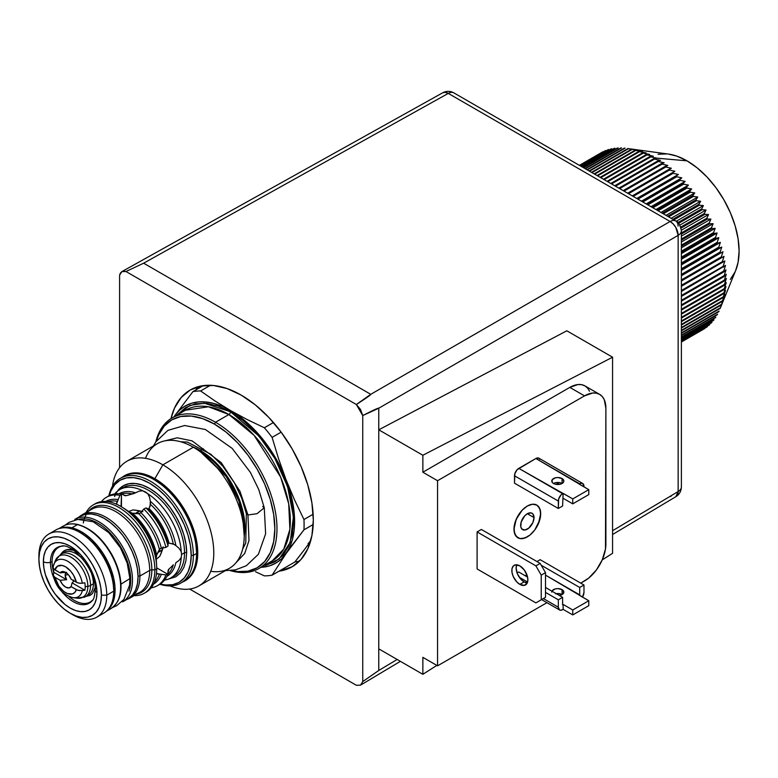 <?xml version="1.0" encoding="UTF-8"?>
<svg xmlns="http://www.w3.org/2000/svg" width="778" height="778" viewBox="0 0 778 778"><rect width="100%" height="100%" fill="white"/><g stroke="black" fill="none" stroke-linecap="round" stroke-linejoin="round"><path stroke-width="1.17" d="M168.291 569.817L169.03 568.99L167.494 574.086L156.738 567.872L156.738 568.796L156.738 567.872L167.494 574.086L165.928 574.913L161.357 574.31A47.74 27.561 60 0 1 153.519 584.132A47.74 27.561 60 0 0 161.357 574.31L156.65 573.532A46.855 27.055 60 0 1 156.349 574.66M175.857 545.534L179.047 548.315L181.225 551.641A51.017 29.457 60 0 0 147.762 493.68L142.724 490.772A51.017 29.457 -120 0 0 114.755 493.923A51.017 29.457 60 0 1 119.734 489.605A51.017 29.457 60 0 1 142.724 490.772L139.058 491.181L134.03 493.485L126.639 495.576A46.855 27.055 60 0 0 124.12 495.304A46.855 27.055 60 0 1 126.639 495.576L135.489 492.795A47.74 27.561 60 0 0 119.141 493.729A47.74 27.561 60 0 1 135.489 492.795L139.058 491.181L142.724 490.772L145.515 491.978L147.762 493.68L149.561 497.249L150.378 501.392A47.74 27.561 60 0 1 175.857 545.534L179.047 548.315L181.225 551.641A51.017 29.457 -120 0 0 147.762 493.68L149.561 497.249L150.378 501.392L150.008 506.527L148.53 509.065L146.031 507.917L143.804 509.055A51.017 29.457 60 0 1 165.928 547.391L168.038 546.03L168.009 543.725A47.74 27.561 -120 0 0 148.014 509.094L146.031 507.917A51.017 29.457 60 0 1 168.038 546.03A51.017 29.457 -120 0 0 146.031 507.917L143.804 509.055L139.943 513.412L132.454 513.237A46.855 27.055 60 0 1 156.65 555.122L160.229 548.548L165.928 547.391A51.017 29.457 -120 0 0 143.804 509.055L140.935 512.683A47.74 27.561 60 0 1 161.357 548.052L159.402 549.414A46.855 27.055 -120 0 0 138.785 513.694L140.935 512.683A47.74 27.561 60 0 1 161.357 548.052L165.928 547.391L168.038 546.03L168.009 543.725A47.74 27.561 -120 0 0 148.014 509.094L149.055 508.52A46.855 27.055 60 0 1 169.03 543.112L168.009 543.725L169.03 543.112L173.299 543.958A46.855 27.055 -120 0 0 150.455 504.397L150.378 501.392A47.74 27.561 60 0 1 175.857 545.534L173.299 543.958A46.855 27.055 -120 0 0 150.455 504.397L149.055 508.52A46.855 27.055 60 0 1 169.03 543.112L174.019 544.328M128.808 511.613L125.025 509.007L128.808 511.613A47.74 27.561 -120 0 1 156.222 559.09A47.74 27.561 -120 0 0 128.808 511.613L132.454 513.237A46.855 27.055 60 0 1 156.65 555.122L156.174 558.089L156.738 567.872L156.184 557.729M157.224 573.892L159.402 574.183A46.855 27.055 -120 0 1 154.443 582.07A46.855 27.055 -120 0 0 159.402 574.183M115.397 503.726A46.855 27.055 60 0 1 116.515 504.027L118.207 499.564A47.74 27.561 60 0 0 105.779 501.44A47.74 27.561 60 0 1 118.207 499.564L119.968 495.294L121.465 494.351L121.067 506.556M117.332 501.314L117.76 500.604L117.332 501.314A46.855 27.055 -120 0 0 108.025 501.664A46.855 27.055 -120 0 1 117.332 501.314L116.496 503.347M94.235 504.358A51.017 29.457 60 0 1 120.658 506.322L125.025 509.007L121.456 506.779L121.465 494.351L122.01 494.049A51.017 29.457 -120 0 0 108.512 496.082L106.382 497.317A51.017 29.457 60 0 1 119.968 495.294L122.01 494.049L125.559 495.8M90.491 602.347A32.112 18.546 60 0 1 61.588 591.29A32.112 18.546 60 0 0 92.388 600.451C93.691 599.76 94.624 596.318 95.179 590.123C96.793 570.488 71.605 542.188 61.083 546.224A32.112 18.546 60 0 0 50.444 562.29A6.049 3.491 180 0 1 43.373 561.667A37.879 21.872 -120 0 0 70.166 608.056A37.879 21.872 -120 0 0 96.949 592.593A6.049 3.491 180 0 1 95.179 590.142A6.049 3.491 180 0 1 95.859 588.508M61.754 546.146A31.567 18.225 -120 0 0 52.068 561.804L50.444 562.29L52.068 561.804A31.567 18.225 60 0 1 58.019 547.722M76.575 551.456A25.8 14.889 -120 0 0 61.151 553.965L64.477 550.62L67.239 549.599L73.822 550.25M76.721 554.092A22.669 13.09 60 0 1 81.418 557.379L76.04 553.683A24.565 14.179 60 0 1 83.878 560.364A24.565 14.179 -120 0 0 63.757 552.458L60.898 554.111A24.565 14.179 60 0 1 79.823 560.695A24.565 14.179 60 0 1 90.549 585.416A24.565 14.179 -120 0 0 80.893 561.872A24.565 14.179 -120 0 0 62.658 553.352M92.893 577.257A22.669 13.09 60 0 1 93.409 582.216L92.893 577.257M136.481 510.29L139.797 510.864L133.067 509.911L128.652 511.496L133.067 509.911L136.578 510.3M140.789 511.107A22.669 13.09 -120 0 0 135.518 513.645A22.669 13.09 60 0 1 137.385 512.138A22.669 13.09 60 0 1 140.789 511.107M139.797 510.864L142.841 511.739L139.797 510.864M109.241 495.683A58.953 34.038 60 0 1 154.919 486.707A58.953 34.038 60 0 1 191.203 555.375L193.343 555.375L196.542 553.528L196.542 552.292L196.542 553.528A60.46 34.903 60 0 1 182.383 582.051A60.46 34.903 -120 0 0 184.026 581.205A60.46 34.903 -120 0 0 196.542 553.528L193.343 555.375A60.46 34.903 60 0 1 180.817 583.053A60.46 34.903 60 0 1 159.86 584.239A60.46 34.903 -120 0 0 193.343 555.375L191.203 555.375A58.953 34.038 60 0 1 160.229 584.006L165.471 584.988L172.677 584.696L178.989 582.362L184.182 578.064L188.033 571.966L190.406 564.303L191.203 555.375L190.406 545.524L188.033 535.128L184.182 524.576L178.989 514.297L172.677 504.659L165.471 496.053L157.652 488.798L149.522 483.177L141.392 479.413L133.573 477.634L126.357 477.925L120.045 480.259L114.862 484.558L111.011 490.655L109.231 495.683M114.599 496.549A52.525 30.323 60 0 1 155.94 492.775A52.525 30.323 60 0 1 186.662 552.75A1.507 0.875 0 0 0 184.522 552.75A51.017 29.457 -120 0 0 164.469 503.852A51.017 29.457 -120 0 0 126.6 486.172M181.225 557.466A51.017 29.457 60 0 1 170.752 577.957A51.017 29.457 60 0 1 164.518 580.116A51.017 29.457 -120 0 0 181.225 557.466L179.037 560.442L175.857 562.718A47.74 27.561 60 0 1 166.881 576.41A47.74 27.561 60 0 0 175.857 562.718L179.037 560.442L181.225 557.466L181.585 554.451L184.522 552.75L181.585 554.451L181.225 557.466M170.752 577.957L173.961 576.109A51.017 29.457 -120 0 0 184.522 552.75A51.017 29.457 -120 0 0 162.252 501.421A51.017 29.457 -120 0 0 122.943 487.748L119.734 489.605M83.314 522.962A48.878 28.222 60 0 1 120.473 512.031A48.878 28.222 60 0 1 151.836 569.875L154.861 569.875L156.738 568.796A51.017 29.457 60 0 1 145.214 592.661A51.017 29.457 -120 0 0 146.167 592.146A51.017 29.457 -120 0 0 156.738 568.796L154.861 569.875A51.017 29.457 60 0 1 144.3 593.235A51.017 29.457 60 0 1 134.137 595.608A51.017 29.457 -120 0 0 154.861 569.875L151.836 569.875A48.878 28.222 60 0 1 136.646 594.159M129.965 598.019A47.993 27.707 60 0 1 126.94 599.371A47.993 27.707 -120 0 0 139.904 576.051L149.707 570.391L139.904 576.051A47.993 27.707 60 0 1 129.965 598.019L139.768 592.359A47.993 27.707 -120 0 0 149.707 570.391A3.024 1.741 180 0 1 151.836 569.875A3.024 1.741 0 0 0 149.707 570.391A47.993 27.707 -120 0 0 130.84 524.382A47.993 27.707 -120 0 0 95.217 507.752M139.904 576.051L138.046 576.051L139.904 576.051A47.993 27.707 -120 0 0 117.06 525.831A47.993 27.707 -120 0 0 79.288 516.835A47.993 27.707 60 0 1 81.972 514.9A47.993 27.707 60 0 1 118.956 527.756A47.993 27.707 60 0 1 139.904 576.051M70.166 613.229A44.21 25.528 60 0 1 38.9 559.081L39.503 566.472L41.283 574.271L44.171 582.177L48.061 589.889L52.797 597.115L58.194 603.572L64.059 609.009L70.166 613.229L76.263 616.05L82.128 617.382L87.535 617.168L92.271 615.417L96.151 612.189L99.049 607.618L100.819 601.871L101.422 595.18L106.771 595.18L101.422 595.18A44.21 25.528 60 0 1 70.166 613.229L72.831 614.766A47.993 27.707 -120 0 0 106.771 595.18L113.714 591.163L106.771 595.18A47.993 27.707 60 0 1 96.832 617.149L103.775 613.132A47.993 27.707 -120 0 0 113.714 591.163L113.714 589.928L113.714 591.163A47.993 27.707 60 0 1 100.051 614.698M96.832 617.149A47.993 27.707 60 0 1 71.469 613.949M38.9 559.081L38.9 555.998L38.9 559.081A44.21 25.528 60 0 1 70.166 541.031A44.21 25.528 60 0 1 101.422 595.18L100.819 587.789L99.049 579.989L96.151 572.083L92.271 564.361L87.535 557.136L82.128 550.688L76.263 545.242L70.166 541.031L64.059 538.201L58.194 536.869L52.797 537.083L48.061 538.843L44.171 542.062L41.283 546.642L39.503 552.38L38.9 559.081M118.207 499.564L119.968 495.294A51.017 29.457 -120 0 0 101.393 501.635A51.017 29.457 60 0 1 106.382 497.317M132.386 493.962A46.855 27.055 -120 0 0 121.387 493.952A46.855 27.055 -120 0 1 132.386 493.962M157.389 585.669L159.529 584.434A51.017 29.457 -120 0 0 168.038 573.765L165.928 574.913A51.017 29.457 60 0 1 157.389 585.669A51.017 29.457 60 0 1 151.156 587.828A51.017 29.457 -120 0 0 165.928 574.913L161.357 574.31M168.009 570.702L168.038 573.765A51.017 29.457 60 0 1 158.44 585.017M169.03 568.99A46.855 27.055 60 0 1 167.999 571.315A46.855 27.055 60 0 0 169.03 568.99L171.228 567.016L169.03 568.99M167.805 574.359A46.855 27.055 -120 0 0 173.299 564.828L171.228 567.016L173.299 564.828A46.855 27.055 -120 0 1 167.805 574.359M95.179 590.142A6.049 3.491 0 0 0 96.949 592.593L96.433 598.331L94.906 603.251L92.436 607.171L89.1 609.933L85.045 611.44L80.416 611.625L75.388 610.477L70.166 608.056L64.934 604.448L55.277 594.256L51.222 588.061L45.416 574.679L43.889 567.998L43.373 561.667L43.889 555.93L45.416 551.009L47.896 547.09L51.222 544.318L55.277 542.82L59.916 542.636L64.934 543.773L70.166 546.195L80.416 554.471L85.045 560.004L92.436 572.803L96.433 586.262L96.949 592.593A37.879 21.872 -120 0 0 70.166 546.195A37.879 21.872 -120 0 0 43.373 561.667A6.049 3.491 0 0 0 50.444 562.29A32.112 18.546 60 0 1 63.232 546.088M106.771 595.18A47.993 27.707 -120 0 0 72.831 536.402A47.993 27.707 -120 0 0 38.9 555.998A47.993 27.707 60 0 1 48.839 534.029A47.993 27.707 60 0 1 85.823 546.885A47.993 27.707 60 0 1 106.771 595.18M52.564 532.453A47.993 27.707 60 0 1 79.784 532.395A47.993 27.707 60 0 1 113.714 591.163A47.993 27.707 -120 0 0 92.767 542.869A47.993 27.707 -120 0 0 55.783 530.013L48.839 534.029M113.714 589.928A46.476 26.831 -120 0 0 80.854 533.008L87.262 537.442L93.428 543.161L99.107 549.949L104.087 557.544L108.181 565.655L111.215 573.96L113.082 582.168L113.714 589.928M136.325 593.838A47.993 27.707 -120 0 0 149.707 570.391A47.993 27.707 -120 0 0 128.759 522.096A47.993 27.707 -120 0 0 91.775 509.24L81.972 514.9M154.861 569.875A51.017 29.457 -120 0 0 126.649 512.935A51.017 29.457 -120 0 0 86.144 512.488A51.017 29.457 60 0 1 93.282 504.873A51.017 29.457 60 0 1 132.6 518.537A51.017 29.457 60 0 1 154.861 569.875M88.653 511.039A48.878 28.222 60 0 1 127.407 517.613A48.878 28.222 60 0 1 151.836 569.875M120.658 506.322A51.017 29.457 60 0 1 156.738 568.796A51.017 29.457 -120 0 0 134.468 517.458A51.017 29.457 -120 0 0 95.159 503.794L93.282 504.873M156.65 555.122L159.402 549.414A46.855 27.055 -120 0 0 138.785 513.694L132.454 513.237M107.471 496.734A51.017 29.457 60 0 1 122.01 494.049L124.655 495.605M181.225 551.641L181.585 554.451L181.225 551.641M184.522 552.75A1.507 0.875 180 0 1 186.662 552.75L185.942 560.705L183.832 567.532L180.399 572.968L175.779 576.799L168.194 579.163M117.42 491.21L123.255 485.822L128.885 483.741L135.304 483.488L142.277 485.064L149.522 488.428L156.767 493.437L163.73 499.894L170.149 507.567L175.779 516.145L180.399 525.315L183.832 534.71L185.942 543.978L186.662 552.75M193.343 555.375A60.46 34.903 -120 0 0 155.25 484.315A60.46 34.903 -120 0 0 108.852 495.887A60.46 34.903 60 0 1 120.357 478.334A60.46 34.903 60 0 1 166.949 494.536A60.46 34.903 60 0 1 193.343 555.375M122 477.478A60.46 34.903 60 0 1 153.791 479.481A60.46 34.903 60 0 1 196.542 553.528A60.46 34.903 -120 0 0 170.158 492.678A60.46 34.903 -120 0 0 123.566 476.486L120.357 478.334M196.542 552.292A58.953 34.038 -120 0 0 154.861 480.094L162.991 485.715L170.81 492.97L178.016 501.577L184.337 511.204L189.521 521.493L193.372 532.035L195.745 542.441L196.542 552.292M162.651 548.976A22.669 13.09 60 0 1 160.054 551.408A22.669 13.09 60 0 1 157.817 552.273A22.669 13.09 -120 0 0 162.651 548.976M161.202 553.119L159.821 556.26L156.242 559.294L159.821 556.26L162.359 549.958L161.26 552.983M163.127 546.876L162.359 549.958L163.127 546.876M95.266 587.4L92.543 593.42L90.277 595.306L85.716 596.512M91.425 601.17A31.567 18.225 60 0 1 68.824 596.434A31.567 18.225 -120 0 0 92.786 599.906M52.068 561.804A31.567 18.225 -120 0 0 53.75 572.598M53.604 577.471A32.112 18.546 60 0 1 50.444 562.29M150.475 502.734L150.494 503.308M56.22 558.944A23.748 13.712 60 0 1 75.106 560.15A23.748 13.712 60 0 1 87.836 586.32A6.049 3.491 0 0 0 90.549 585.416L93.409 583.763L93.409 582.216L93.409 583.763A24.565 14.179 -120 0 0 91.541 573.629A24.565 14.179 60 0 1 93.409 583.763L90.549 585.416A24.565 14.179 60 0 1 85.463 596.658L88.322 595.005A24.565 14.179 -120 0 0 93.409 583.763A24.565 14.179 60 0 1 86.805 595.685M55.355 560.646L53.205 566.413A21.074 12.166 60 0 1 53.838 564.342A21.074 12.166 60 0 1 68.863 561.998A21.074 12.166 60 0 1 82.312 583.218L84.86 582.839A22.377 12.925 60 0 1 85.181 586.729L87.836 586.32A23.748 13.712 -120 0 0 74.085 559.304A23.748 13.712 -120 0 0 55.355 560.646L60.898 554.111M73.54 580.621A5.961 3.443 60 0 1 73.297 581.604A5.961 3.443 60 0 1 72.091 582.868L71.129 586.631A9.015 5.203 60 0 1 60.11 580.271L66.626 579.717A5.961 3.443 60 0 1 65.148 575.156L68.338 574.66L65.148 575.156A5.961 3.443 60 0 1 66.062 572.657M136.85 513.723A22.669 13.09 60 0 1 138.649 511.554A22.669 13.09 -120 0 0 136.85 513.723M60.781 555.346A24.565 14.179 60 0 1 76.04 553.683M53.205 566.413L53.254 568.261L54.888 569.856A15.832 9.142 60 0 1 65.624 566.822A15.832 9.142 60 0 1 76.351 582.245L71.129 579.231L68.795 575.205L65.624 572.394L62.444 571.538L60.11 572.871L54.888 569.856L57.582 566.102L62.094 565.441L65.624 566.822L70.788 571.266L73.657 575.38L76.351 582.245L79.103 583.189L82.312 583.218A21.074 12.166 -120 0 0 69.203 562.222A21.074 12.166 -120 0 0 54.1 563.758M158.411 551.077A22.669 13.09 -120 0 0 161.192 550.6A22.669 13.09 60 0 1 158.411 551.077M53.77 568.99L60.11 572.871L65.566 572.355L60.11 572.871A9.015 5.203 60 0 1 63.349 571.558A9.015 5.203 60 0 1 71.129 579.231L77.615 582.81L80.708 583.325L84.86 582.839A22.377 12.925 60 0 1 85.181 586.729A22.377 12.925 60 0 1 84.86 590.239L79.103 590.59L76.351 589.646L74.795 592.457L72.305 593.984L67.404 593.546L63.835 591.484L58.934 586.262L54.888 577.257L60.11 580.271L62.444 584.297L65.624 587.108L68.795 587.964L71.129 586.631L76.351 589.646A15.832 9.142 60 0 1 65.624 592.68A15.832 9.142 60 0 1 54.888 577.257L53.05 575.059C56.055 587.293 62.726 594.82 73.074 597.66A21.074 12.166 60 0 0 82.312 590.619L77.635 590.22L71.129 586.631L72.091 582.868L84.86 590.239L82.312 590.619A21.074 12.166 -120 0 1 72.315 597.523M53.254 575.662L53.867 572.345A22.377 12.925 60 0 1 53.536 568.708A22.377 12.925 60 0 0 53.867 572.345L66.626 579.717L53.867 572.345L53.021 574.854L54.732 577.159M73.074 597.66L77.032 598.194A23.748 13.712 -120 0 0 87.836 586.32L85.181 586.729A22.377 12.925 60 0 1 84.86 590.239L72.091 582.868L73.19 581.837L73.579 580.028M83.693 597.416A24.565 14.179 -120 0 0 90.549 585.416A6.049 3.491 180 0 1 87.836 586.32A23.748 13.712 60 0 1 75.836 597.981M66.626 572.307L65.537 573.337L65.148 575.156L66.626 579.717L60.11 580.271L54.888 577.257M198.867 585.941L229.335 568.348A71.984 41.565 -120 0 0 240.363 510.669A71.984 41.565 -120 0 0 193.343 447.233L162.874 464.826A71.984 41.565 60 0 1 209.904 528.252A71.984 41.565 60 0 1 198.867 585.941A71.984 41.565 60 0 1 169.944 585.883A71.984 41.565 -120 0 0 213.658 548.821A71.984 41.565 -120 0 0 162.874 464.826L154.861 478.703A60.645 35.02 60 0 1 195.103 534.33A60.645 35.02 60 0 1 182.704 581.963M244.243 535.4L244.243 528.534A63.582 36.712 -120 0 0 199.285 450.666L193.343 447.233A71.984 41.565 60 0 1 244.243 535.4A71.984 41.565 60 0 1 210.721 571.285M145.496 458.32A71.984 41.565 60 0 1 193.343 447.233L199.285 450.666A2.266 1.313 120 0 0 200.413 450.559A2.266 1.313 -60 0 1 199.285 450.666L226.262 476.622L238.953 501.051L244.243 528.534M192.74 446.893L200.413 450.559A62.911 36.323 60 0 1 244.234 536.091L241.968 507.557L229.559 479.938L200.413 450.559L203.437 448.809L200.413 450.559A62.911 36.323 60 0 0 192.74 446.893M215.516 422.25L214.446 424.098A85.395 49.306 60 0 1 274.235 518.527A85.395 49.306 60 0 1 231.27 570.507L237.553 571.587L247.997 571.169L257.148 567.784L264.656 561.551L270.238 552.72L273.671 541.624L274.838 528.69L273.671 514.414L270.238 499.35L264.656 484.072L257.148 469.173L247.997 455.218L237.553 442.75L226.233 432.237L214.446 424.098L215.516 422.25A86.912 50.181 60 0 1 272.29 498.834A86.912 50.181 60 0 1 258.967 568.475A86.912 50.181 60 0 1 230.191 570.585A86.912 50.181 -120 0 0 276.53 519.899A86.912 50.181 -120 0 0 215.516 422.25L228.878 414.528L215.516 422.25A86.912 50.181 -120 0 0 155.843 441.807A86.912 50.181 60 0 1 172.064 417.942A86.912 50.181 60 0 1 215.516 422.25M185.417 410.23A86.912 50.181 -120 0 1 228.878 414.528A2.266 1.313 120 0 0 230.483 411.757L259.21 436.341L274.829 458.407L287.559 486.571L293.432 516.709L290.184 542.47L279.108 559.003L265.512 565.334L275.072 561.804L282.91 555.298L288.735 546.068L292.324 534.476L293.539 520.978L292.324 506.07L288.735 490.334L282.91 474.386L275.072 458.826L265.512 444.257L254.61 431.226L242.785 420.256L230.483 411.757L218.18 406.048L206.345 403.364L195.443 403.801L185.893 407.341L177.034 415.073L189.881 405.416L204.361 403.218L230.483 411.757A2.266 1.313 -60 0 1 228.878 414.528L254.105 435.359L280.625 477.089L288.696 503.774L289.883 529.293L283.776 549.093L272.329 560.763A86.912 50.181 -120 0 0 285.652 491.122A86.912 50.181 -120 0 0 228.878 414.528L208.387 406.768L185.417 410.23L172.064 417.942M220.757 404.667L219.629 405.319M299.627 555.9L294.794 562.056L272.086 575.166A101.266 58.467 60 0 1 264.355 575.856A101.266 58.467 -120 0 0 272.086 575.166L286.012 553.654A90.686 52.359 60 0 1 260.98 567.318L269.519 565.849L275.82 563.107L281.354 559.022L303.955 529.828L313.203 524.489L303.955 529.828A101.266 58.467 -120 0 0 303.955 519.519A101.266 58.467 60 0 1 303.955 529.828L286.012 553.654L272.086 575.166L294.794 562.056L304.247 549.861L299.627 555.9M308.623 543.978L304.247 549.861L308.623 543.978M200.617 390.964L210.449 385.285L200.617 390.964A101.266 58.467 -120 0 0 192.886 391.655A101.266 58.467 60 0 1 200.617 390.964L215.078 401.03L200.617 390.964M203.33 385.625L192.886 391.655L174.943 415.481A90.686 52.359 60 0 1 230.483 410.521L215.078 401.03L230.483 410.521A90.686 52.359 60 0 1 286.012 479.608A90.686 52.359 60 0 1 286.012 553.654L289.727 547.109L292.421 539.494L294.055 530.936L294.609 521.591L294.055 511.613L292.421 501.168L289.727 490.441L278.573 458.777L272.086 437.382L281.159 432.15L272.086 437.382A101.266 58.467 -120 0 0 264.355 427.764A101.266 58.467 60 0 1 272.086 437.382L278.573 458.777L286.012 479.608L294.502 499.836L281.354 468.862L269.519 448.361L255.019 430.322L247.073 422.629L238.846 415.987L230.483 410.521L246.947 419.43L222.109 406.32L213.882 403.461L205.937 401.993L198.419 401.934L191.446 403.286L185.135 406.028L179.601 410.123L174.943 415.481L192.886 391.655L203.33 385.625M313.135 514.209L303.955 519.519L294.502 499.836L303.955 519.519L313.135 514.209M273.438 422.522L264.355 427.764L246.947 419.43L264.355 427.764L273.438 422.522M174.068 416.784A90.686 52.359 60 0 1 174.943 415.481L174.068 416.784M255.544 571.752L264.355 575.856L255.544 571.752M308.078 543.589L310.655 540.905M156.456 440.912A85.395 49.306 60 0 1 214.446 424.098L202.669 418.632L191.339 416.065L180.895 416.483L171.753 419.867L164.236 426.101L158.654 434.931L156.456 440.912M193.343 447.233A71.984 41.565 -120 0 0 157.351 443.674L126.892 461.257A71.984 41.565 60 0 1 162.874 464.826L193.343 447.233L199.285 450.666M182.694 581.973L190.522 576.323L194.481 570.05L196.922 562.173L197.748 552.983L196.922 542.85L194.481 532.152L190.522 521.299L185.183 510.718L178.687 500.808L171.277 491.949L163.234 484.49L154.861 478.703L146.497 474.823L138.455 473.005L131.035 473.296L122.234 477.245A60.645 35.02 60 0 1 154.861 478.703L162.874 464.826A71.984 41.565 -120 0 0 112.47 486.328A71.984 41.565 60 0 1 126.892 461.257M513.976 529.147A18.896 10.911 -60 0 1 522.223 510.135A18.896 10.911 -60 0 1 536.781 505.078A18.896 10.911 -60 0 1 540.691 513.723L538.444 523.594L534.758 529.983L529.944 535.06L527.338 536.869L522.223 538.639L519.908 538.551L516.222 536.421L514.229 532.016L514.229 525.996L514.987 522.66L517.885 515.979L522.223 510.135L527.338 506.011L532.444 504.232L534.758 504.329L536.781 505.078L539.679 508.404L540.691 513.723A18.896 10.911 -60 0 1 532.444 532.736A18.896 10.911 -60 0 1 517.885 537.802A18.896 10.911 -60 0 1 513.976 529.147A18.896 10.911 -60 0 1 522.223 510.135A18.896 10.911 -60 0 1 536.781 505.078A18.896 10.911 -60 0 1 540.691 513.723A18.896 10.911 -60 0 1 532.444 532.736A18.896 10.911 -60 0 1 517.885 537.802A18.896 10.911 -60 0 1 513.976 529.147L514.987 534.467L517.885 537.802L519.908 538.551L524.732 538.075L529.944 535.06L534.758 529.983L539.679 520.219L540.438 516.884L540.438 510.864L538.444 506.459L536.781 505.078L532.444 504.232L527.338 506.011L522.223 510.135L516.222 519.276L513.976 529.147M553.518 483.488A6.049 3.491 180 0 1 551.748 481.018A6.049 3.491 180 0 1 555.482 477.799A6.049 3.491 180 0 1 562.066 478.548L562.066 483.488A6.049 3.491 0 0 0 553.518 483.488L555.482 484.247L560.111 484.247L563.379 482.36L563.846 481.018L562.066 478.548L557.797 477.527L555.482 477.799L552.205 479.686L552.205 482.36L553.518 483.488A6.049 3.491 180 0 0 560.111 484.247A6.049 3.491 180 0 0 563.846 481.018A6.049 3.491 180 0 0 562.066 478.548L562.066 483.488L560.111 482.73L555.482 482.73M551.952 591.192A6.049 3.491 180 0 1 562.066 589.627L562.066 594.557A6.049 3.491 0 0 0 556.231 593.653M516.748 564.799A11.33 6.545 -120 0 0 524.129 581.905L519.85 584.375A11.33 6.545 60 0 1 512.449 574.388A11.33 6.545 60 0 1 514.19 565.305A11.33 6.545 60 0 1 519.85 565.869L515.406 564.857L513.188 566.131L511.992 568.776L511.992 572.394L513.188 576.42L516.787 581.895L519.85 584.375L524.304 585.387L527.26 582.936L527.863 579.746L527.26 575.856L524.304 570.002L519.85 565.869A11.33 6.545 60 0 1 527.26 575.856A11.33 6.545 60 0 1 525.52 584.939A11.33 6.545 60 0 1 519.85 584.375L524.129 581.905L527.241 582.975A11.33 6.545 -120 0 1 524.129 581.905L521.065 579.435L517.467 573.95L516.115 568.028L516.748 564.799M198.808 386.51A102.025 58.904 -120 0 0 195.774 389.982L197.213 388.232M170.985 418.593A102.025 58.904 60 0 1 190.153 390.041A102.025 58.904 60 0 1 241.17 395.098L227.088 388.572L213.561 385.499L201.084 385.995L190.153 390.041L181.186 397.49L174.515 408.042L170.985 418.593M437.557 480.707L437.557 665.832L546.944 602.678L437.557 665.832L422.862 657.342L422.862 674.312L422.862 657.342L437.557 665.832L437.557 480.707L422.862 472.227L422.862 455.256L612.568 357.209L612.568 553.304L602.221 559.907L612.568 553.304L612.568 357.209L566.831 330.796L378.769 429.806L566.831 330.796L612.568 357.209L422.862 455.256L422.862 472.227L437.557 480.707L584.511 395.866A30.225 17.456 -60 0 1 599.634 394.368L596.395 393.172L592.7 393.026L584.511 395.866L437.557 480.707M559.47 595.442L561.502 594.275L559.47 595.442M580.777 583.14L588.683 578.103L596.395 569.973L602.289 559.752L605.479 549.015L605.887 408.207L604.263 399.697L602.289 396.576L599.634 394.368A30.225 17.456 -60 0 1 605.887 408.207L605.887 543.958A30.225 17.456 -60 0 1 584.511 580.981L580.777 583.14M582.732 483.498L583.977 486.269A6.049 3.491 -60 0 0 582.732 483.498L581.341 483.226L579.172 484.101L588.79 489.663L588.79 494.594L588.79 489.663L572.754 498.912L572.754 503.852L588.79 494.594L572.754 503.852L563.136 498.299L572.754 503.852L572.754 498.912L563.136 493.359L562.601 506.011L558.332 508.481L562.601 506.011L563.136 493.359L560.967 494.993L558.653 498.999L558.332 508.481L558.332 501.071L514.511 475.776L558.332 501.071A6.049 3.491 -60 0 1 562.601 493.67L518.78 468.366L535.886 458.495L579.707 483.799A6.049 3.491 -60 0 1 582.732 483.498L538.911 458.193A6.049 3.491 120 0 0 535.886 458.495L588.79 489.663L572.754 498.912L518.78 468.366A6.049 3.491 120 0 0 514.511 475.776L514.511 483.177L558.332 508.481L514.511 483.177L514.832 473.695L517.146 469.688L535.886 458.495L538.911 458.193L539.835 459.263M477.099 568.951L477.099 531.928L481.378 529.458L540.156 563.398L545.504 572.657L545.504 597.339L535.886 602.892L477.099 568.951L477.099 531.928L535.886 565.869L541.225 575.117L541.225 599.809L535.886 602.892L541.225 599.809L541.225 575.117L535.886 565.869L477.099 531.928L481.378 529.458L540.156 563.398L535.886 565.869L540.156 563.398L545.504 572.657L541.225 575.117L545.504 572.657L545.504 597.339L535.886 602.892L477.099 568.951M517.088 573.016L518.78 572.034L527.572 577.111L518.78 572.034L517.088 573.016M525.199 575.739L526.891 574.767L525.199 575.739M536.956 561.551L540.156 559.693L583.977 584.998L540.156 559.693L536.956 561.551M612.568 534.515L675.868 496.675A11.339 6.545 -120.9 0 0 678.144 491.54L612.568 530.722L678.144 491.54L678.144 235.364L378.769 408.207L378.769 648.862L422.862 674.312L436.828 665.404L422.862 674.312L378.769 648.862L378.769 670.461L397.159 659.472L378.769 670.461L362.743 681.596L360.535 685.146L356.353 685.282L189.657 589.043L356.353 685.282L360.584 685.117L400.378 661.339M589.568 391.217L587.594 388.086L584.93 385.888L581.691 384.682L577.996 384.536L569.817 387.386L422.862 472.227L569.817 387.386L584.511 395.866L569.817 387.386A30.225 17.456 120 0 1 584.93 385.888L599.634 394.368M678.066 226.155A11.339 6.545 -60 0 0 675.722 220.962C678.153 221.438 680.05 224.706 681.392 230.784L681.392 486.95C681.178 491.288 679.34 494.526 675.868 496.675L678.144 491.54A11.339 6.545 0 0 0 681.392 486.95A11.339 6.545 180 0 1 678.144 491.54L678.144 235.364L378.769 408.207C378.76 407.633 373.421 410.094 362.743 415.578L356.353 404.521C366.448 398.015 371.242 394.621 370.756 394.32L670.121 221.487L673.213 223.947L675.819 227.448L678.144 235.364A11.339 6.545 0 0 0 681.392 230.784L681.392 230.784A11.339 6.545 180 0 1 678.144 235.364A11.339 6.662 -120 0 0 670.121 221.487A11.339 6.545 -60 0 1 675.722 220.962A11.339 6.545 120 0 0 670.121 221.487L448.274 93.399A11.339 6.545 -60 0 1 453.875 92.883A11.339 6.545 120 0 0 448.274 93.399A11.339 6.545 -119.1 0 0 442.692 92.796L445.23 92.329L448.274 93.399L143.638 263.197L370.756 394.32L670.121 221.487L448.274 93.399L143.638 263.197L125.978 271.512L143.638 263.197L370.756 394.32L356.353 404.521L125.978 271.512L121.854 271.619L119.598 275.198L119.598 467.685L119.598 275.198L120.386 273.049L121.806 271.648L123.721 271.123L125.978 271.512L356.353 404.521L360.535 409.481L362.743 415.578L362.743 681.596L362.743 415.578L378.769 408.207L378.769 429.806L422.862 455.256L378.769 429.806L378.769 670.461L362.743 681.596L360.584 685.117M279.01 571.169L292.178 566.754L301.154 559.314L307.816 548.762L311.92 535.497L313.31 520.054L311.92 502.996L307.816 484.995L301.154 466.751L292.178 448.945L281.247 432.276L268.78 417.378L255.242 404.823L241.17 395.098A102.025 58.904 60 0 1 307.816 485.005A102.025 58.904 60 0 1 292.178 566.754A102.025 58.904 60 0 1 279.01 571.169M297.284 561.551L294.891 561.93A102.025 58.904 -120 0 0 299.559 561.026M670.918 496.568L670.325 496.276M559.363 484.393L556.231 482.584L559.363 484.393M558.332 607.21L543.365 598.574L558.332 607.21L558.332 599.809L545.504 592.398L558.332 599.809L558.332 607.21A6.049 3.491 -60 0 0 559.586 609.981L558.332 607.21M562.601 609.68A6.049 3.491 -60 0 1 559.586 609.981L560.967 610.244L563.136 609.369L572.754 614.921L588.79 605.663L588.79 600.733L572.754 609.991L563.136 604.428L562.601 604.739L562.601 597.339L545.504 587.468L562.601 597.339L558.332 599.809L562.601 597.339L562.601 604.739L563.136 604.428L572.754 609.991L572.754 614.921L588.79 605.663L588.79 600.733L572.754 609.991L572.754 614.921L563.136 609.369L563.136 604.428L563.136 609.369L562.601 609.68M555.482 593.799L560.111 593.799L562.066 594.557L563.846 592.087L562.047 589.607L557.797 588.606L555.482 588.868L552.205 590.755L551.748 592.087M583.977 592.398A6.049 3.491 -60 0 1 582.45 597.066L583.977 592.398L583.977 584.998L579.707 587.468L541.225 565.246L579.707 587.468L579.707 594.869L545.504 575.127L588.79 600.733L579.172 595.18L579.707 594.869L579.707 587.468L583.977 584.998L583.977 592.398M559.363 595.462L562.066 594.557L562.066 589.627A6.049 3.491 180 0 1 563.846 592.087A6.049 3.491 180 0 1 559.363 595.462M527.572 582.051L519.325 577.286L527.572 582.051M534.019 517.584L527.338 513.723L534.019 517.584A9.443 5.456 -60 0 1 529.896 527.085A9.443 5.456 -60 0 1 522.612 529.624A9.443 5.456 -60 0 1 520.657 525.296A9.443 5.456 -60 0 1 524.78 515.785A9.443 5.456 -60 0 1 532.055 513.256A9.443 5.456 -60 0 1 534.019 517.584L532.891 522.515L528.641 528.252L524.78 530.042L521.785 528.933L520.783 526.725L521.163 522.048L524.78 515.785L527.338 513.723L531.043 512.887L532.891 513.947L534.019 517.584M720.165 308.438A102.025 58.904 -120 0 0 720.399 307.796A102.025 58.904 60 0 1 720.165 308.438L681.392 330.815L720.165 308.438L735.667 270.55A73.667 42.527 -120 0 0 687.013 160.842L656.904 158.158L687.013 160.842A73.667 42.527 -120 0 0 668.428 154.073L627.856 148.559A102.025 58.904 60 0 1 628.527 148.676L631.444 149.269A102.025 58.904 60 0 1 632.125 149.425L638.923 150.504L635.091 150.222A102.025 58.904 60 0 1 635.782 150.426L642.463 151.574L638.777 151.418A102.025 58.904 60 0 1 639.477 151.671L646.032 152.867L642.511 152.867A102.025 58.904 60 0 1 643.212 153.169L649.64 154.404L646.265 154.559A102.025 58.904 60 0 1 646.965 154.91L653.267 156.164L650.029 156.485A102.025 58.904 60 0 1 650.739 156.874L656.904 158.158L653.812 158.644L610.798 183.482L653.812 158.644A102.025 58.904 60 0 1 654.522 159.082A102.025 58.904 -120 0 0 653.812 158.644L656.904 158.158L650.739 156.874A102.025 58.904 -120 0 0 650.029 156.485L607.044 181.313L650.029 156.485L653.267 156.164L646.965 154.91A102.025 58.904 -120 0 0 646.265 154.559L603.485 179.261L646.265 154.559L649.64 154.404L643.212 153.169A102.025 58.904 -120 0 0 642.511 152.867L600.139 177.326L642.511 152.867L646.032 152.867L639.477 151.671A102.025 58.904 -120 0 0 638.777 151.418L597.027 175.527L638.777 151.418L642.463 151.574L635.782 150.426A102.025 58.904 -120 0 0 635.091 150.222L594.139 173.864L635.091 150.222L638.923 150.504L632.125 149.425A102.025 58.904 -120 0 0 631.444 149.269L591.494 172.337L631.444 149.269L635.432 149.687L628.527 148.676A102.025 58.904 -120 0 0 627.856 148.559L589.092 170.946L627.856 148.559M624.335 148.112A102.025 58.904 60 0 1 624.997 148.18A102.025 58.904 -120 0 0 624.335 148.112L586.943 169.701L624.335 148.112M620.893 147.917A102.025 58.904 60 0 1 621.534 147.937A102.025 58.904 -120 0 0 620.893 147.917L585.056 168.612L620.893 147.917M617.538 147.976A102.025 58.904 60 0 1 618.17 147.946A102.025 58.904 -120 0 0 617.538 147.976L583.422 167.678L617.538 147.976M614.28 148.297A102.025 58.904 60 0 1 614.883 148.219A102.025 58.904 -120 0 0 614.28 148.297L582.07 166.891L614.28 148.297M611.119 148.87A102.025 58.904 60 0 1 611.702 148.744A102.025 58.904 -120 0 0 611.119 148.87L580.981 166.268L611.119 148.87M608.075 149.687A102.025 58.904 60 0 1 608.639 149.512A102.025 58.904 -120 0 0 608.075 149.687L580.174 165.802L608.075 149.687M605.158 150.767A102.025 58.904 60 0 1 605.692 150.543A102.025 58.904 -120 0 0 605.158 150.767L579.639 165.49L605.158 150.767M602.357 152.08A102.025 58.904 60 0 1 602.872 151.817A102.025 58.904 -120 0 0 602.357 152.08L579.386 165.344L602.357 152.08M579.415 165.364L602.872 151.817L579.415 165.364M579.717 165.539L605.692 150.543L579.717 165.539M580.31 165.879L608.639 149.512L580.31 165.879M581.166 166.375L611.702 148.744L581.166 166.375M582.304 167.027L614.883 148.219L582.304 167.027M583.714 167.844L618.17 147.946L583.714 167.844M585.387 168.807L621.534 147.937L585.387 168.807M587.322 169.925L624.997 148.18L587.322 169.925M589.52 171.199L628.527 148.676L589.52 171.199M591.97 172.609L632.125 149.425L591.97 172.609M594.664 174.165L635.782 150.426L594.664 174.165M597.592 175.857L639.477 151.671L597.592 175.857M600.752 177.685L643.212 153.169L600.752 177.685M604.136 179.63L646.965 154.91L604.136 179.63M607.735 181.712L650.739 156.874L607.735 181.712M611.527 183.9L654.522 159.082L660.541 160.365L657.585 161.036L614.746 185.757L657.585 161.036A102.025 58.904 60 0 1 658.295 161.503A102.025 58.904 -120 0 0 657.585 161.036L660.541 160.365L654.522 159.082L611.527 183.9M615.515 186.205L658.295 161.503L664.169 162.787L661.339 163.633L618.88 188.15L661.339 163.633A102.025 58.904 60 0 1 662.049 164.148A102.025 58.904 -120 0 0 661.339 163.633L664.169 162.787L658.295 161.503L615.515 186.205M619.677 188.607L662.049 164.148L667.767 165.422L623.188 190.629L665.073 166.453A102.025 58.904 60 0 1 665.774 167.007A102.025 58.904 -120 0 0 665.073 166.453L667.767 165.422L662.049 164.148L619.677 188.607M624.014 191.116L665.774 167.007L671.346 168.252L627.651 193.216L668.769 169.478A102.025 58.904 60 0 1 669.459 170.061A102.025 58.904 -120 0 0 668.769 169.478L671.346 168.252L665.774 167.007L624.014 191.116M628.517 193.703L669.459 170.061L674.886 171.267L632.271 195.871L672.425 172.687A102.025 58.904 60 0 1 673.106 173.319A102.025 58.904 -120 0 0 672.425 172.687L674.886 171.267L669.459 170.061L628.517 193.703M633.156 196.387L673.106 173.319L678.367 174.476L637.017 198.614L676.024 176.091A102.025 58.904 60 0 1 676.695 176.752A102.025 58.904 -120 0 0 676.024 176.091L678.367 174.476L673.106 173.319L633.156 196.387M637.921 199.139L676.695 176.752L681.8 177.861L679.554 179.679L641.889 201.424L679.554 179.679A102.025 58.904 60 0 1 680.215 180.37A102.025 58.904 -120 0 0 679.554 179.679L681.8 177.861L676.695 176.752L637.921 199.139M642.813 201.959L680.215 180.37L685.165 181.41L683.016 183.433L646.858 204.303L683.016 183.433A102.025 58.904 60 0 1 683.658 184.153A102.025 58.904 -120 0 0 683.016 183.433L685.165 181.41L680.215 180.37L642.813 201.959M647.811 204.847L683.658 184.153L688.442 185.106L686.39 187.333L651.935 207.23L686.39 187.333A102.025 58.904 60 0 1 687.013 188.091A102.025 58.904 -120 0 0 686.39 187.333L688.442 185.106L683.658 184.153L647.811 204.847M652.898 207.784L687.013 188.091L691.642 188.957L689.668 191.388L657.089 210.206L689.668 191.388A102.025 58.904 60 0 1 690.271 192.176A102.025 58.904 -120 0 0 689.668 191.388L691.642 188.957L687.013 188.091L652.898 207.784M658.062 210.77L690.271 192.176L694.744 192.944L692.848 195.589L662.302 213.221L692.848 195.589A102.025 58.904 60 0 1 693.431 196.387A102.025 58.904 -120 0 0 692.848 195.589L694.744 192.944L690.271 192.176L658.062 210.77M663.294 213.785L693.431 196.387L697.74 197.048L695.911 199.897L667.573 216.265L695.911 199.897A102.025 58.904 60 0 1 696.475 200.724A102.025 58.904 -120 0 0 695.911 199.897L697.74 197.048L693.431 196.387L663.294 213.785M668.574 216.838L696.475 200.724L700.628 201.278L698.858 204.332L672.882 219.328L698.858 204.332A102.025 58.904 60 0 1 699.403 205.178A102.025 58.904 -120 0 0 698.858 204.332L700.628 201.278L696.475 200.724L668.574 216.838M673.884 219.902L699.403 205.178L703.39 205.596L701.678 208.864L677.891 222.596L701.678 208.864A102.025 58.904 60 0 1 702.194 209.72A102.025 58.904 -120 0 0 701.678 208.864L703.39 205.596L699.403 205.178L673.884 219.902M678.611 223.344L702.194 209.72L706.025 210.011L704.362 213.483L680.779 227.098L704.362 213.483A102.025 58.904 60 0 1 704.849 214.358A102.025 58.904 -120 0 0 704.362 213.483L706.025 210.011L702.194 209.72L678.611 223.344M681.071 228.09L704.849 214.358L708.534 214.504L706.901 218.171L681.392 232.904L706.901 218.171A102.025 58.904 60 0 1 707.367 219.065A102.025 58.904 -120 0 0 706.901 218.171L708.534 214.504L704.849 214.358L681.071 228.09M681.392 234.061L707.367 219.065L710.898 219.065L709.293 222.926L681.392 239.041L709.293 222.926A102.025 58.904 60 0 1 709.731 223.831A102.025 58.904 -120 0 0 709.293 222.926L710.898 219.065L707.367 219.065L681.392 234.061M681.392 240.188L709.731 223.831L713.105 223.675L711.53 227.73L681.392 245.138L711.53 227.73A102.025 58.904 60 0 1 711.928 228.644A102.025 58.904 -120 0 0 711.53 227.73L713.105 223.675L709.731 223.831L681.392 240.188M681.392 246.276L711.928 228.644L715.167 228.324L713.601 232.573L681.392 251.177L713.601 232.573A102.025 58.904 60 0 1 713.971 233.488A102.025 58.904 -120 0 0 713.601 232.573L715.167 228.324L711.928 228.644L681.392 246.276M681.392 252.305L713.971 233.488L717.063 233.001L715.507 237.446L681.392 257.139L715.507 237.446A102.025 58.904 60 0 1 715.848 238.36A102.025 58.904 -120 0 0 715.507 237.446L717.063 233.001L713.971 233.488L681.392 252.305M681.392 258.257L715.848 238.36L718.804 237.698L717.238 242.318L681.392 263.013L717.238 242.318A102.025 58.904 60 0 1 717.54 243.232A102.025 58.904 -120 0 0 717.238 242.318L718.804 237.698L715.848 238.36L681.392 258.257M681.392 264.112L717.54 243.232L720.37 242.386L718.794 247.19L681.392 268.78L718.794 247.19A102.025 58.904 60 0 1 719.067 248.104A102.025 58.904 -120 0 0 718.794 247.19L720.37 242.386L717.54 243.232L681.392 264.112M681.392 269.859L721.76 247.073L720.165 252.043L681.392 274.43L720.165 252.043A102.025 58.904 60 0 1 720.399 252.957A102.025 58.904 -120 0 0 720.165 252.043L721.76 247.073L719.067 248.104L681.392 269.859M681.392 275.48L722.976 251.732L721.342 256.876L681.392 279.944L721.342 256.876A102.025 58.904 60 0 1 721.546 257.771A102.025 58.904 -120 0 0 721.342 256.876L722.976 251.732L681.392 275.48M681.392 280.955L724.007 256.351L722.344 261.651L681.392 285.293L722.344 261.651A102.025 58.904 60 0 1 722.509 262.546A102.025 58.904 -120 0 0 722.344 261.651L724.007 256.351L681.392 280.955M681.392 286.285L724.853 260.931L723.141 266.377L681.392 290.486L723.141 266.377A102.025 58.904 60 0 1 723.277 267.262A102.025 58.904 -120 0 0 723.141 266.377L724.853 260.931L681.392 286.285M681.392 291.439L725.524 265.444L723.754 271.036L681.392 295.494L723.754 271.036A102.025 58.904 60 0 1 723.851 271.901A102.025 58.904 -120 0 0 723.754 271.036L725.524 265.444L681.392 291.439M681.392 296.418L723.851 271.901L725.991 269.878L724.172 275.606L681.392 300.308L724.172 275.606A102.025 58.904 60 0 1 724.221 276.462A102.025 58.904 -120 0 0 724.172 275.606L725.991 269.878L723.851 271.901L681.392 296.418M681.392 301.183L724.221 276.462L726.282 274.235L724.386 280.09L681.392 304.908L724.386 280.09A102.025 58.904 60 0 1 724.406 280.916A102.025 58.904 -120 0 0 724.386 280.09L726.282 274.235L724.221 276.462L681.392 301.183M681.392 305.754L724.406 280.916L726.38 278.485L724.406 284.456L681.392 309.294L724.406 284.456A102.025 58.904 60 0 1 724.386 285.273A102.025 58.904 -120 0 0 724.406 284.456L726.38 278.485L724.406 280.916L681.392 305.754M681.392 310.091L724.386 285.273L726.282 282.628L724.221 288.716L681.392 313.446L724.221 288.716A102.025 58.904 60 0 1 724.172 289.494A102.025 58.904 -120 0 0 724.221 288.716L726.282 282.628L724.386 285.273L681.392 310.091M681.392 314.195L724.172 289.494L725.991 286.654L723.851 292.839L681.392 317.346L723.851 292.839A102.025 58.904 60 0 1 723.754 293.598A102.025 58.904 -120 0 0 723.851 292.839L725.991 286.654L724.172 289.494L681.392 314.195M681.392 318.056L723.754 293.598L725.524 290.534L723.277 296.817L681.392 320.993L723.277 296.817A102.025 58.904 60 0 1 723.141 297.546A102.025 58.904 -120 0 0 723.277 296.817L725.524 290.534L723.754 293.598L681.392 318.056M681.392 321.654L723.141 297.546L724.853 294.288L722.509 300.639L681.392 324.377L722.509 300.639A102.025 58.904 60 0 1 722.344 301.349A102.025 58.904 -120 0 0 722.509 300.639L724.853 294.288L723.141 297.546L681.392 321.654M681.392 324.99L722.344 301.349L724.007 297.877L721.546 304.305L681.392 327.489L721.546 304.305A102.025 58.904 60 0 1 721.342 304.976A102.025 58.904 -120 0 0 721.546 304.305L724.007 297.877L722.344 301.349L681.392 324.99M681.392 328.044L721.342 304.976L722.976 301.31L720.399 307.796L681.392 330.319L720.399 307.796L722.976 301.31L721.342 304.976L681.392 328.044M719.067 311.103L681.392 332.858L719.067 311.103A102.025 58.904 60 0 1 718.794 311.706A102.025 58.904 -120 0 0 719.067 311.103M681.392 333.295L718.794 311.706L681.392 333.295M717.54 314.224L681.392 335.094L717.54 314.224A102.025 58.904 60 0 1 717.238 314.789A102.025 58.904 -120 0 0 717.54 314.224M681.392 335.483L717.238 314.789L681.392 335.483M715.848 317.132L681.392 337.03L715.848 317.132A102.025 58.904 60 0 1 715.507 317.657A102.025 58.904 -120 0 0 715.848 317.132M681.392 337.36L715.507 317.657L681.392 337.36M713.971 319.846L681.392 338.654L713.971 319.846A102.025 58.904 60 0 1 713.601 320.332A102.025 58.904 -120 0 0 713.971 319.846M681.392 338.926L713.601 320.332L681.392 338.926M711.928 322.335L681.392 339.967L711.928 322.335A102.025 58.904 60 0 1 711.53 322.782A102.025 58.904 -120 0 0 711.928 322.335M681.392 340.18L711.53 322.782L681.392 340.18M709.731 324.601L681.392 340.959L709.731 324.601A102.025 58.904 60 0 1 709.293 325A102.025 58.904 -120 0 0 709.731 324.601M681.392 341.114L709.293 325L681.392 341.114M707.367 326.643L681.392 341.639L707.367 326.643A102.025 58.904 60 0 1 706.901 327.003A102.025 58.904 -120 0 0 707.367 326.643M681.392 341.727L706.901 327.003L681.392 341.727M704.849 328.442L681.392 341.989L704.849 328.442A102.025 58.904 60 0 1 704.362 328.754A102.025 58.904 -120 0 0 704.849 328.442M681.392 342.019L704.362 328.754L681.392 342.019M730.318 279.409L735.132 271.794M735.628 270.647L738.098 262.225L739.1 251.07L738.098 238.758L735.132 225.756L730.318 212.579L723.841 199.732L715.955 187.692L706.949 176.937L697.176 167.873L687.013 160.842L676.85 156.135L668.321 154.063M667.077 153.918L658.071 154.277M636.793 198.487L678.367 174.476L636.793 198.487M641.432 201.162L681.8 177.861L641.432 201.162M646.187 203.904L685.165 181.41L646.187 203.904M651.03 206.705L688.442 185.106L651.03 206.705M655.961 209.554L691.642 188.957L655.961 209.554M660.969 212.443L694.744 192.944L660.969 212.443M666.026 215.36L697.74 197.048L666.026 215.36M671.122 218.307L700.628 201.278L671.122 218.307M676.238 221.273L703.39 205.596L676.238 221.273M679.875 225.114L706.025 210.011L679.875 225.114M681.372 230.181L708.534 214.504L681.372 230.181M681.392 236.094L710.898 219.065L681.392 236.094M681.392 241.987L713.105 223.675L681.392 241.987M681.392 247.822L715.167 228.324L681.392 247.822M681.392 253.599L717.063 233.001L681.392 253.599M681.392 259.298L718.804 237.698L681.392 259.298M681.392 264.89L720.37 242.386L681.392 264.89M681.392 270.384L721.76 247.073L681.392 270.384M681.392 275.743L722.976 251.732L681.392 275.743M79.346 519.247A46.272 26.715 60 0 1 117.702 542.276A46.272 26.715 60 0 1 128.963 591.124A46.272 26.715 60 0 0 117.702 542.276A46.272 26.715 60 0 0 79.346 519.247M128.389 598.525L122.807 601.754A47.653 27.512 60 0 1 122.603 601.871L128.185 598.652A47.653 27.512 -120 0 0 128.389 598.525A47.653 27.512 -120 0 0 128.088 543.452A47.653 27.512 -120 0 0 80.542 516.115A47.653 27.512 -120 0 0 80.338 516.232L85.405 514.277L91.201 513.966L97.503 515.328L104.077 518.313L110.651 522.787L116.992 528.602L122.836 535.517L127.981 543.268L132.211 551.573L135.382 560.092L137.356 568.504L138.056 576.498L137.463 583.753L135.605 589.996L132.542 594.985L128.389 598.525L122.807 601.754A47.653 27.512 -120 0 0 122.399 546.496A47.653 27.512 -120 0 0 74.746 519.461A47.653 27.512 60 0 1 74.951 519.344A47.653 27.512 60 0 1 122.496 546.671A47.653 27.512 60 0 1 122.807 601.754M77.469 524.615A1.138 0.817 -76.6 0 1 77.965 524.528A1.138 0.817 103.4 0 0 77.469 524.615A47.653 27.512 -120 0 0 63.144 526.161C67.404 523.75 72.335 523.215 77.956 524.528C90.9 528.204 102.122 538.075 111.614 554.14C117.925 565.548 121.047 576.595 120.989 587.273C120.746 593.39 120.201 601.948 110.797 608.688A47.653 27.512 -120 0 0 115.941 564.293A47.653 27.512 -120 0 0 77.469 524.615L71.877 527.834L77.469 524.615A47.653 27.512 60 0 1 114.677 561.288A47.653 27.512 60 0 1 113.86 606.383M59.361 528.486A47.653 27.512 60 0 1 71.877 527.834A47.653 27.512 60 0 1 109.708 565.937A47.653 27.512 60 0 1 106.878 610.808L110.962 606.354L113.539 600.83L114.881 594.139L114.94 586.544L113.705 578.336L111.235 569.836L107.607 561.366L102.978 553.255L97.522 545.806L91.444 539.319L84.977 534.039L78.364 530.158L71.877 527.834L65.76 527.153L59.352 528.495M65.002 525.238L68.979 522.398L77.683 519.422L93.068 521.707L108.696 532.551L120.415 547.8L127.203 563.155L129.907 578.579L120.94 584.161L129.907 578.579L129.576 585.212L123.984 599.352L116.758 605.644L112.518 607.55M225.416 570.614L235.384 569.904L246.325 565.742L258.413 554.257L265.629 533.786L264.257 507.771L256.993 513.713L247.958 514.978L239.974 491.307L221.215 462.599L192.088 440.873L177.219 437.8L164.897 440.844L177.219 437.8L192.088 440.873L221.215 462.599L239.974 491.307L247.958 514.978L246.363 513.694L247.958 514.978L248.989 540.564L244.71 553.44L235.549 563.223L244.71 553.44L248.989 540.564L247.958 514.978L256.993 513.713L264.257 507.771L262.653 506.497M184.026 581.205L180.817 583.053M146.167 592.146L144.3 593.235M79.784 532.395L80.854 533.008M153.791 479.481L154.861 480.094M77.032 598.194L85.463 596.658M272.329 560.763L258.967 568.475M121.854 271.619L442.692 92.796C446.416 90.832 450.151 90.861 453.875 92.883L675.722 220.962M541.595 599.595L559.586 609.981M80.542 516.115L74.951 519.344M58.807 528.661L63.144 526.161M106.46 611.197L110.797 608.688M242.648 549.054L245.76 543.054L246.363 513.694L241.744 498.231L234.441 482.905L222.819 466.197L210.867 454.255L187.352 442.069L180.72 441.787M153.431 445.93L155.775 441.914L167.912 430.37L184.619 425.508L205.334 429.485L232.155 448.371L250.419 472.431L258.734 489.508L264.257 507.771"/></g></svg>
